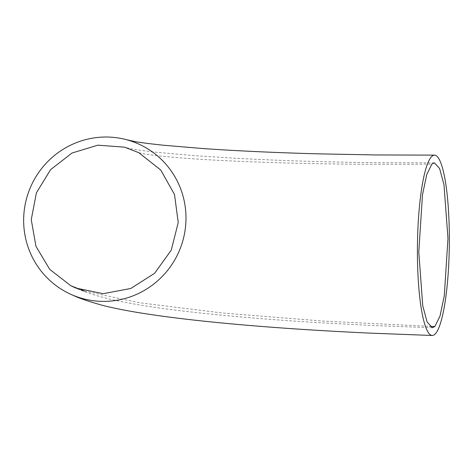 <?xml version="1.0" encoding="UTF-8"?>
<svg xmlns="http://www.w3.org/2000/svg" width="473" height="473" viewBox="0 0 473 473"><rect width="100%" height="100%" fill="white"/><g stroke="black" fill="none" stroke-linecap="round" stroke-linejoin="round"><path stroke-width="0.35" stroke-dasharray="2.37 1.77" d="M138.79 152.673C148.575 155.522 184.328 158.94 238.806 161.299C292.621 163.699 363.731 164.9 431.89 164.054M84.413 291.061L139.168 302.708L222.499 313.02L323.485 321.108L429.726 326.346M434.385 162.854L375.864 162.682C338.579 162.233 304.766 161.376 274.423 160.122L239.835 158.526L193.977 155.641L155.469 152.164L141.746 150.485C133.185 149.255 131.068 148.942 124.494 147.156M432.287 327.748L370.986 325.436L316.75 322.545C271.348 319.778 230.404 316.366 193.918 312.304C159.383 308.502 131.021 304.05 108.825 298.942C93.689 295.04 82.692 291.409 75.822 288.069"/><path stroke-width="0.71" d="M434.87 326.547L440.038 315.964L444.295 295.726L447.978 238.374L443.97 184.641L439.6 168.506L434.385 162.854L431.89 164.054L426.735 174.602L422.484 194.781L418.782 252.091L422.75 305.735L427.089 321.936L432.287 327.748L434.87 326.547L429.726 326.346M138.79 152.673L124.494 147.156L97.805 145.181L72.038 153.021L50.623 169.618L36.409 192.818L31.259 219.632L35.936 246.285L49.724 269.362L70.844 285.745L75.822 288.069L103.191 293.686L130.808 288.471L154.671 273.24L171.273 250.122L178.232 222.535L174.502 194.474L160.714 169.996L138.79 152.673M67.32 292.627A82.444 80.901 -65.5 0 0 72.824 295.187A82.444 80.901 -65.5 0 0 178.161 253.345A82.444 80.901 -65.5 0 0 142.308 145.785A82.444 80.901 -65.5 0 0 126.533 139.712A82.444 80.901 -65.5 0 0 29.302 190.158A82.444 80.901 -65.5 0 0 67.32 292.627M431.754 156.439A90.172 15.934 90.7 0 0 417.411 252.653A90.172 15.934 90.7 0 0 432.186 335.463A90.172 15.934 90.7 0 0 435.012 334.169A90.172 15.934 90.7 0 0 449.35 237.671A90.172 15.934 90.7 0 0 434.474 155.138A90.172 15.934 90.7 0 0 431.754 156.439M70.844 285.745L84.413 291.061M72.824 295.193C79.009 298.203 89.237 301.679 103.516 305.611C115.034 308.437 127.988 310.98 142.385 313.244C170.954 317.744 205.223 321.693 245.203 325.093C283.445 328.368 325.099 331.047 370.17 333.134L432.186 335.481M126.533 139.701L136.342 141.87L147.328 143.425L162.541 145.146L202.367 148.504C235.093 150.81 272.856 152.572 315.668 153.79L375.804 154.955L434.474 155.12"/></g></svg>
